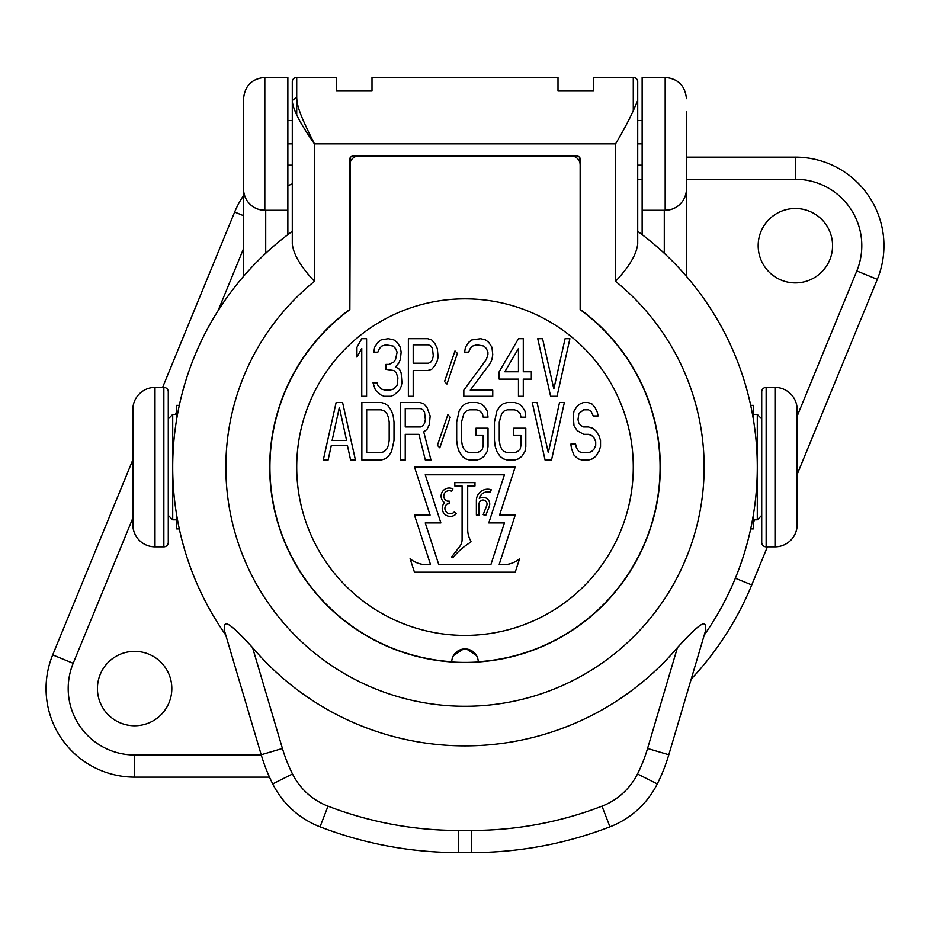 <?xml version="1.0" encoding="UTF-8"?>
<svg xmlns="http://www.w3.org/2000/svg" width="930" height="930" viewBox="0 0 930 930"><rect width="100%" height="100%" fill="white"/><g stroke="black" fill="none" stroke-linecap="round" stroke-linejoin="round"><path stroke-width="1.4" d="M797.15 474.44L877.304 279.36A88.571 88.571 0 0 0 795.371 157.124L686.433 157.124M832.571 245.694A37.2 37.2 0 0 1 795.371 282.894A37.2 37.2 0 0 1 758.171 245.694A37.2 37.2 0 0 1 795.371 208.494A37.2 37.2 0 0 1 832.571 245.694M171.829 688.56A37.2 37.2 0 0 1 134.629 725.76A37.2 37.2 0 0 1 97.429 688.56A37.2 37.2 0 0 1 134.629 651.36A37.2 37.2 0 0 1 171.829 688.56M691.211 679.098A310.004 310.004 0 0 0 751.742 584.947L767.401 546.84M132.851 459.815L52.696 654.894A88.571 88.571 0 0 0 134.629 777.131L269.502 777.131M243.567 195.567A88.571 88.571 0 0 0 234.662 212.04L162.599 387.415M686.433 111.902L686.433 276.338M686.34 190.952L686.433 189.011A21.262 21.262 0 0 1 665.171 210.273L669.019 209.913M685.643 194.73L685.061 196.521M684.329 198.23L683.48 199.822M682.515 201.299L681.76 202.31M681.469 202.659L680.353 203.891M679.179 204.995L677.97 205.983M675.459 207.611L674.18 208.262M671.6 209.273L670.309 209.634M665.171 77.411L642.142 77.411L642.142 210.273L665.171 210.273L665.171 77.411C678.086 78.666 685.166 85.758 686.433 98.673M642.142 210.273L642.142 234.639M453.491 655.58L463.442 649.012M463.466 649.012L466.546 649.012L476.509 655.58M577.065 155.891L352.935 155.891M351.947 156.228L351.11 156.74M350.401 157.437L349.854 309.655A195.079 195.079 0 0 0 451.724 661.753A13.287 13.287 0 0 1 465 648.919A13.287 13.287 0 0 1 478.276 661.753A195.079 195.079 0 0 0 580.146 309.655L580.146 164.877A8.858 8.858 0 0 0 571.287 156.019L358.713 156.019A8.858 8.858 0 0 0 349.854 164.877M349.517 159.263L349.413 160.227A4.429 4.429 0 0 1 353.842 155.798M349.413 160.227L349.413 309.702A195.3 195.3 0 0 0 320.083 598.048A195.3 195.3 0 0 0 609.917 598.048A195.3 195.3 0 0 0 580.587 309.702L580.483 159.263M580.146 164.877L579.599 157.437M578.89 156.74L578.053 156.228M576.158 155.798A4.429 4.429 0 0 1 580.587 160.227M637.713 243.451L637.713 243.811C636.725 254.076 629.343 266.584 615.567 281.337L615.567 143.836L314.433 143.836L314.433 281.337C300.657 266.584 293.276 254.076 292.287 243.811L292.287 165.191L287.858 165.191M372 86.269L372 90.698L336.567 90.698L336.567 77.411L296.717 77.411L296.717 97.348C297.019 106.648 300.483 115.89 314.433 143.836C299.913 123.178 292.531 108.717 292.287 100.452L292.287 243.811M296.717 115.053L296.717 77.411A4.429 4.429 180 0 0 292.287 81.84L292.287 100.452L292.287 81.84A4.429 4.429 0 0 1 296.717 77.411A4.429 4.429 0 0 0 292.287 81.84M287.858 120.586L292.287 120.586L292.287 100.475M292.287 119.482L292.287 168.202M225.734 635.016A292.287 292.287 0 0 1 292.287 231.326M224.2 629.831L224.188 629.784C224.851 624.169 221.921 614.009 252.565 647.606A278.756 278.756 0 0 0 677.435 647.606C708.09 613.986 705.138 624.169 705.812 629.796L705.8 629.831M637.713 231.326A292.287 292.287 0 0 1 704.266 635.016A292.287 292.287 0 0 0 753.126 516.243A292.287 292.287 0 0 1 704.266 635.016M615.567 143.836C623.274 130.839 629.18 119.796 633.284 110.705L633.284 77.411A4.429 4.429 0 0 1 637.713 81.84L637.713 100.452L633.284 110.705M637.713 243.811L637.713 100.452M637.713 81.84A4.429 4.429 180 0 0 633.284 77.411L593.433 77.411L593.433 90.698L558 90.698L558 77.411L372 77.411L372 90.698M252.565 647.606L282.429 748.476L261.202 754.765A177.142 177.142 0 0 0 272.723 783.909A88.571 88.571 0 0 0 320.048 826.828A385.287 385.287 0 0 0 458.548 852.589L471.452 852.589A385.287 385.287 0 0 0 609.952 826.828A88.571 88.571 0 0 0 657.278 783.909A177.142 177.142 0 0 0 668.798 754.765L705.812 629.784M593.433 90.698L593.433 77.411M558 86.269L558 90.698M336.567 77.411L336.567 90.698M465 298.844A168.284 168.284 0 0 0 296.717 467.127A168.284 168.284 0 0 0 465 635.411A168.284 168.284 0 0 0 633.284 467.127A168.284 168.284 0 0 0 465 298.844M414.454 572.194L515.208 572.194L519.579 558.756A25.331 25.331 0 0 1 499.201 564.359L515.208 515.092L499.573 515.092L515.208 466.953L414.454 466.953L430.09 515.092L414.454 515.092L430.462 564.359A25.901 25.901 0 0 1 410.084 558.756L414.454 572.194M438.693 564.359L425.243 522.927L440.878 522.927L425.243 474.788L504.42 474.788L488.785 522.927L504.42 522.927L490.97 564.359L438.693 564.359M459.571 546.677L451.957 556.489A0.756 0.756 0 0 0 452.073 557.535A0.756 0.756 0 0 0 453.119 557.43A70.68 70.68 0 0 1 470.487 542.341A1 1 0 0 0 470.824 540.981A22.366 22.366 0 0 1 467.697 529.565L467.697 485.983L474.974 485.983L474.974 482.624L454.817 482.624L454.817 485.983L462.094 485.983L462.094 539.574A11.276 11.276 0 0 1 459.571 546.677M486.762 505.49L483.193 514.615L485.693 515.592L489.261 506.466A6.684 6.684 0 0 0 479.276 498.492A8.684 8.684 0 0 1 490.389 492.272L491.214 489.75A11.334 11.334 0 0 0 476.381 500.526L476.381 515.092L479.02 515.092L479.02 504.025A4.011 4.011 0 0 1 483.774 500.084A4.011 4.011 0 0 1 486.762 505.49M447.458 503.793L449.225 503.804L449.237 501.142L447.33 501.131A5.394 5.394 0 0 1 444.226 493.877A5.394 5.394 0 0 1 451.689 491.307L452.933 488.959A8.045 8.045 0 0 0 442.285 491.889A8.045 8.045 0 0 0 444.587 502.688A8.045 8.045 0 0 0 444.761 514.232A8.045 8.045 0 0 0 456.293 513.72L454.305 511.953A5.394 5.394 0 0 1 446.156 511.837A5.394 5.394 0 0 1 447.458 503.793M366.583 396.273L366.583 338.694L361.758 338.694L356.946 347.274L356.946 357.074L361.758 348.494L361.758 396.273L366.583 396.273M377.836 385.241L377.034 382.8L373.011 382.8L375.429 390.147L381.056 395.041L384.264 396.273L390.693 396.273L393.913 395.041L399.528 390.147L401.144 386.473L401.946 382.8L401.144 373L399.528 369.326L395.517 366.873L398.726 363.2L400.342 359.526L401.144 352.168L400.342 347.274L397.122 342.368L393.913 339.927L388.287 338.694L381.056 339.927L377.836 342.368L374.627 347.274L373.814 352.168L377.836 352.168L379.44 348.494L381.858 346.053L385.869 344.821L393.099 346.053L395.517 348.494L397.122 352.168L395.517 359.526L393.913 361.968L389.089 364.421L385.869 364.421L385.869 369.326L393.913 370.547L396.32 373L397.924 377.894L397.122 385.241L393.913 388.926L389.891 390.147L385.067 390.147L381.056 388.926L377.836 385.241M413.199 396.273L413.199 370.547L427.661 370.547L431.683 369.326L434.891 365.641L437.298 360.747L438.111 357.074L437.298 348.494L434.891 343.6L431.683 339.927L427.661 338.694L408.375 338.694L408.375 396.273L413.199 396.273M428.463 363.2L413.199 363.2L413.199 344.821L428.463 344.821L430.869 346.053L432.485 348.494L433.287 355.853L432.485 359.526L430.869 361.968L428.463 363.2M342.577 402.469L336.137 402.469L323.28 460.036L328.104 460.036L331.324 445.342L347.39 445.342L350.61 460.036L355.434 460.036L342.577 402.469M339.357 407.375L346.588 440.448L332.126 440.448L339.357 407.375M381.149 402.469L361.863 402.469L361.863 460.036L381.149 460.036L385.16 458.816L388.38 456.363L391.588 451.469L394.006 440.448L394.006 422.069L393.204 415.943L391.588 411.048L388.38 406.143L385.16 403.69L381.149 402.469M366.676 409.816L381.149 409.816L384.357 411.048L386.775 413.49L388.38 417.175L389.182 422.069L389.182 440.448L388.38 445.342L386.775 449.016L384.357 451.469L381.149 452.689L366.676 452.689L366.676 409.816M405.248 434.322L418.919 434.322L425.347 460.036L430.974 460.036L423.731 431.869L426.951 429.416L429.358 424.522L430.16 415.943L426.951 407.375L423.731 403.69L419.721 402.469L400.435 402.469L400.435 460.036L405.248 460.036L405.248 434.322M420.523 426.963L405.248 426.963L405.248 408.596L420.523 408.596L422.929 409.816L424.545 412.269L425.347 419.616L424.545 423.29L422.929 425.742L420.523 426.963M450.26 417.175L447.842 414.722L437.402 445.342L439.809 447.795L450.26 417.175M488.029 428.195L475.974 428.195L475.974 435.542L483.205 435.542L483.205 445.342L482.403 449.016L479.985 451.469L476.776 452.689L469.545 452.689L466.325 451.469L463.919 449.016L462.303 445.342L461.501 440.448L461.501 422.069L463.919 413.49L466.325 411.048L469.545 409.816L476.776 409.816L479.985 411.048L482.403 413.49L483.205 417.175L488.029 417.175L487.215 411.048L484.007 406.143L480.787 403.69L476.776 402.469L469.545 402.469L465.523 403.69L462.303 406.143L459.095 411.048L456.688 422.069L456.688 440.448L457.49 446.563L459.095 451.469L462.303 456.363L465.523 458.816L469.545 460.036L476.776 460.036L480.787 458.816L484.007 456.363L487.215 451.469L488.029 446.563L488.029 428.195M525.799 428.195L513.744 428.195L513.744 435.542L520.974 435.542L520.974 445.342L520.172 449.016L517.754 451.469L514.546 452.689L507.315 452.689L504.095 451.469L501.689 449.016L500.073 445.342L499.271 440.448L499.271 422.069L501.689 413.49L504.095 411.048L507.315 409.816L514.546 409.816L517.754 411.048L520.172 413.49L520.974 417.175L525.799 417.175L524.985 411.048L521.777 406.143L518.556 403.69L514.546 402.469L507.315 402.469L503.293 403.69L500.073 406.143L496.864 411.048L494.458 422.069L494.458 440.448L495.26 446.563L496.864 451.469L500.073 456.363L503.293 458.816L507.315 460.036L514.546 460.036L518.556 458.816L521.777 456.363L524.985 451.469L525.799 446.563L525.799 428.195M551.513 460.036L564.371 402.469L559.546 402.469L548.293 452.689L537.04 402.469L532.227 402.469L545.085 460.036L551.513 460.036M593.294 415.943L598.118 415.943L597.316 412.269L594.909 407.375L591.689 403.69L587.667 402.469L583.656 402.469L580.436 403.69L577.228 406.143L574.008 411.048L573.206 415.943L574.008 425.742L577.228 430.648L583.656 434.322L588.469 434.322L591.689 435.542L594.096 437.995L595.712 441.669L595.712 445.342L594.096 449.016L591.689 451.469L588.469 452.689L582.041 452.689L578.832 451.469L576.426 447.795L575.612 444.122L570.799 444.122L571.601 449.016L574.008 455.142L578.03 458.816L582.041 460.036L588.469 460.036L592.491 458.816L595.712 456.363L598.92 451.469L600.524 446.563L600.524 440.448L598.92 435.542L595.712 430.648L592.491 428.195L588.469 426.963L583.656 426.963L581.238 425.742L578.832 423.29L578.03 419.616L578.832 413.49L583.656 409.816L588.469 409.816L590.887 411.048L593.294 415.943M457.397 353.4L454.979 350.947L444.54 381.567L446.946 384.02L457.397 353.4M463.826 390.147L463.826 396.273L492.749 396.273L492.749 390.147L470.255 390.147L490.343 363.2L491.947 359.526L492.749 354.621L491.947 347.274L488.738 342.368L485.518 339.927L480.694 338.694L471.859 339.927L468.639 342.368L465.43 347.274L464.628 352.168L468.639 352.168L470.255 348.494L472.661 346.053L476.683 344.821L483.914 346.053L486.32 348.494L487.925 352.168L487.925 354.621L486.32 359.526L463.826 390.147M518.463 338.694L499.178 371.768L499.178 379.126L518.463 379.126L518.463 396.273L523.288 396.273L523.288 379.126L531.321 379.126L531.321 371.768L523.288 371.768L523.288 338.694L518.463 338.694M504.804 371.768L518.463 348.494L518.463 371.768L504.804 371.768M557.035 396.273L569.892 338.694L565.08 338.694L553.827 388.926L542.574 338.694L537.749 338.694L550.606 396.273L557.035 396.273M753.3 419.023L753.3 405.352L750.684 405.352M750.684 528.903L753.3 528.903L753.3 515.232M753.3 414.431L757.287 414.431L757.287 519.824L753.3 519.824M761.717 520.719L761.717 467.127M775.004 387.415L766.146 387.415A4.429 4.429 0 0 0 761.717 391.844L761.717 542.411A4.429 4.429 180 0 0 766.146 546.84L775.004 546.84A22.146 22.146 0 0 0 797.15 524.694L797.15 409.56A22.146 22.146 0 0 0 775.004 387.415L775.004 546.84M797.15 462.698L797.15 467.127M176.7 419.023L176.7 405.352L179.316 405.352M179.316 528.903L176.7 528.903L176.7 515.232M168.284 515.394L172.713 519.824L172.713 414.431L176.7 414.431M154.996 546.84L163.854 546.84A4.429 4.429 180 0 0 168.284 542.411L168.284 391.844A4.429 4.429 0 0 0 163.854 387.415L154.996 387.415A22.146 22.146 0 0 0 132.851 409.56L132.851 524.694A22.146 22.146 0 0 0 154.996 546.84L154.996 387.415M168.284 413.536L168.284 467.127M132.851 471.557L132.851 467.127M243.567 276.338L243.567 98.673C244.834 85.758 251.914 78.666 264.829 77.411L287.858 77.411L287.858 234.639M243.567 166.644L243.567 121.028M243.66 190.952L243.567 189.011A21.262 21.262 0 0 0 264.829 210.273L260.981 209.913M259.691 209.634L258.401 209.273M255.82 208.262L254.541 207.611M252.03 205.983L250.821 204.995M249.647 203.891L248.531 202.659M248.24 202.31L247.485 201.299M246.52 199.822L245.671 198.23M244.939 196.521L244.358 194.73M287.858 210.273L264.829 210.273L264.829 77.411M243.567 122.365L243.567 143.836M797.15 416.175L856.821 270.944A66.425 66.425 0 0 0 795.371 179.269L795.371 157.124M795.371 179.269L686.433 179.269M642.142 179.269L637.713 179.269M750.522 529.647L750.824 528.903M753.3 522.881L754.556 519.824M132.851 518.08L73.179 663.311A66.425 66.425 0 0 0 134.629 754.986L261.26 754.986M243.567 248.624L218.004 310.841M179.478 404.608L179.176 405.352M176.7 411.374L175.445 414.431M292.287 183.873A66.425 66.425 0 0 0 287.858 185.802M856.821 270.944L877.304 279.36M735.351 578.216L751.742 584.947M134.629 754.986L134.629 777.131M73.179 663.311L52.696 654.894M243.567 215.69L234.662 212.04M664.287 210.273L664.287 253.309M314.433 281.337A239.15 239.15 0 0 0 290.125 630.249A239.15 239.15 0 0 0 639.875 630.249A239.15 239.15 0 0 0 615.567 281.337M296.717 97.243L292.287 100.452L292.287 243.707M282.429 748.476A154.996 154.996 0 0 0 292.508 773.969L272.723 783.909M292.508 773.969A66.425 66.425 0 0 0 328.011 806.171A363.142 363.142 0 0 0 458.548 830.444L471.452 830.444A363.142 363.142 0 0 0 601.989 806.171A66.425 66.425 0 0 0 637.492 773.969A154.996 154.996 0 0 0 647.571 748.476L677.435 647.606M647.571 748.476L668.798 754.765M328.011 806.171L320.048 826.828M458.548 830.444L458.548 852.589M471.452 830.444L471.452 852.589M601.989 806.171L609.952 826.828M637.492 773.969L657.278 783.909M766.146 387.415L766.146 546.84M163.854 546.84L163.854 387.415M265.713 253.309L265.713 210.273M243.567 189.011A21.262 21.262 0 0 0 264.829 210.273M642.142 143.836L637.713 143.836M292.287 143.836L287.858 143.836M580.146 180.095A5.754 5.754 0 0 0 580.587 179.246M349.413 179.246A5.754 5.754 0 0 0 349.854 180.095M224.188 629.784L261.202 754.765M761.717 418.86L757.287 414.431M761.717 515.394L757.287 519.824M172.713 519.824L176.7 519.824M168.284 418.86L172.713 414.431M637.713 165.191L642.142 165.191M637.713 120.586L642.142 120.586"/></g></svg>

